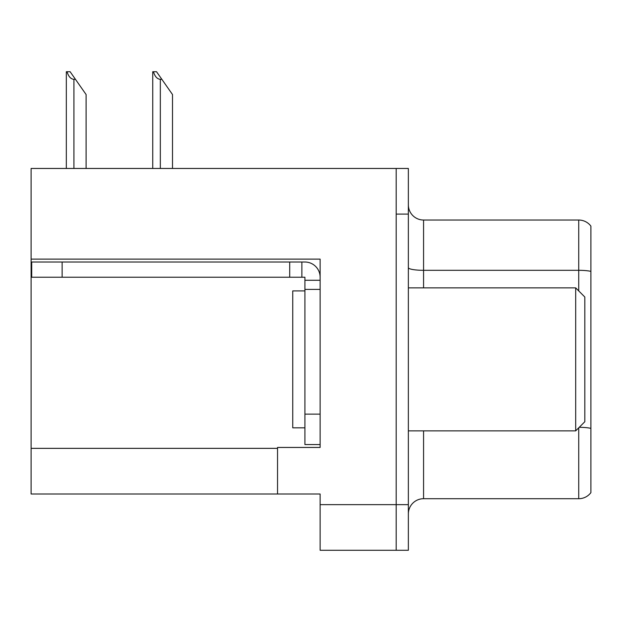 <?xml version="1.0" encoding="UTF-8"?>
<svg xmlns="http://www.w3.org/2000/svg" width="622" height="622" viewBox="0 0 622 622"><rect width="100%" height="100%" fill="white"/><g stroke="black" fill="none" stroke-linecap="round" stroke-linejoin="round"><path stroke-width="0.93" d="M320.128 289.401L320.128 414.135L304.912 414.135L304.912 444.559L320.128 444.559L320.128 414.135L320.128 447.451L277.536 447.451L277.536 494L31.1 494L31.1 259.125L320.128 259.125L320.128 289.401L304.912 289.401L304.912 277.233L289.704 277.233L289.704 262.017L304.912 262.017A15.216 15.216 0 0 1 320.128 277.241M277.536 494L320.128 494L320.128 550.283L396.191 550.283L396.191 504.652L396.191 550.283L408.359 550.283L408.359 504.652L396.191 504.652L396.191 168.461L31.1 168.461L31.1 259.125M408.359 513.928A15.216 15.216 0 0 1 423.566 498.712L578.732 498.712L578.732 427.827M396.191 168.461L408.359 168.461L408.359 214.1L396.191 214.1L396.191 504.652L320.128 504.652M590.9 226.12A15.216 15.216 0 0 0 578.732 220.032A15.216 15.216 0 0 1 590.9 226.12A15.216 15.216 0 0 0 578.732 220.032A15.216 15.216 0 0 1 590.9 226.12L590.9 492.632A15.216 15.216 0 0 1 578.732 498.712M408.359 214.1L408.359 504.652M590.9 272.428L590.9 271.371A15.216 2.643 180 0 0 578.732 270.313L578.732 220.032L423.566 220.032A15.216 15.216 0 0 1 408.359 204.817A15.216 15.216 0 0 0 423.566 220.032L423.566 287.877M153.44 71.717L156.526 71.717L161.852 79.321L160.336 79.321C157.195 79.08 154.894 76.545 153.44 71.717L152.732 71.717L152.732 168.461M172.504 168.461L172.504 94.536L161.852 79.321M67.036 71.717L70.123 71.717L75.449 79.321L73.932 79.321C70.791 79.08 68.49 76.545 67.036 71.717L66.329 71.717L66.329 168.461M86.1 168.461L86.1 94.536L75.449 79.321M62.13 277.233L62.13 262.017L31.706 262.017L31.706 277.233L289.704 277.233M62.13 262.017L289.704 262.017M304.912 444.559L320.128 444.559M301.872 277.233L301.872 262.017M320.128 280.273L304.912 280.273M304.912 414.135L304.912 289.401M304.912 290.917L292.744 290.917L292.744 427.827L304.912 427.827M575.684 430.867L584.812 421.739L584.812 297.005L575.684 287.877L575.684 430.867L408.359 430.867M408.359 287.877L575.684 287.877M31.1 448.361L277.536 448.361M423.566 430.867L423.566 498.712M578.732 290.917L578.732 270.313L423.566 270.313A15.216 2.643 -0 0 1 408.359 267.67M590.9 428.356A15.216 2.643 180 0 0 579.253 427.306M423.566 220.032A15.216 15.216 0 0 1 408.359 204.817M160.336 168.461L160.336 79.321M73.932 168.461L73.932 79.321"/></g></svg>

